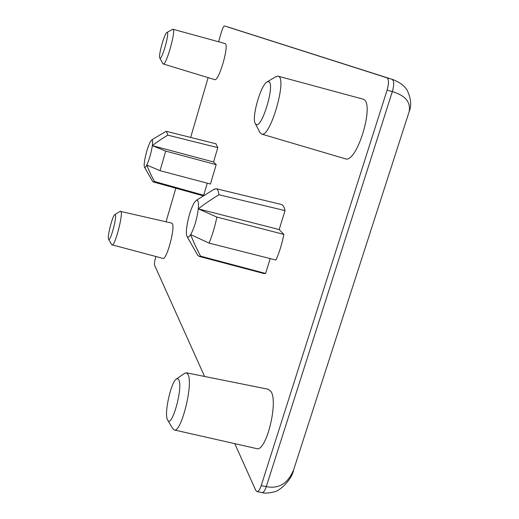 <?xml version="1.0" encoding="UTF-8"?>
<svg xmlns="http://www.w3.org/2000/svg" width="519" height="519" viewBox="0 0 519 519"><rect width="100%" height="100%" fill="white"/><g stroke="black" fill="none" stroke-linecap="round" stroke-linejoin="round"><path stroke-width="0.78" d="M409.147 111.643C410.918 102.146 405.313 95.47 392.332 91.629L387.103 90.092C389.01 83.274 388.939 79.167 386.876 77.779L224.48 25.95C223.663 26.112 222.67 28.052 221.516 31.763L218.596 41.76M387.103 90.092L261.2 485.622C259.824 489.683 258.417 491.675 256.963 491.597L255.783 490.397L234.776 443.654M155.888 256.548L155.525 257.781C154.545 261.381 154.234 263.86 154.584 265.222L204.577 376.457M208.125 77.629L190.661 137.438M175.837 188.209L166.041 221.762M207.276 183.188L203.695 195.261L202.306 195.572L153.202 181.916L152.547 181.28M160.047 170.673L210.454 184.024L216.196 164.685L165.697 151.1L160.047 170.673L146.786 165.029C149.284 159.541 151.139 153.079 152.346 145.638L165.697 151.1M165.652 131.592L166.541 131.365L216.001 143.821L217.811 147.643L213.562 161.973L216.196 164.685M213.186 189.863L216.215 188.715C217.63 189.085 218.525 191.102 218.914 194.755C210.448 199.971 203.578 204.674 198.29 208.865C198.855 202.436 198.2 199.594 196.312 200.34L194.041 203.013C190.454 209.793 187.982 218.175 186.613 228.159C186.159 232.48 186.321 235.302 187.1 236.625C187.904 237.76 189.098 237.086 190.674 234.588C194.372 227.77 196.909 219.193 198.29 208.865L216.877 217.072C214.905 226.66 212.303 235.341 209.086 243.119L190.674 234.588C192.88 240.569 196.182 247.764 200.574 256.165L265.605 273.461L263.847 273.519L199.062 256.373L197.473 254.835M265.605 273.461L270.198 258.592M216.877 217.072L283.874 234.406C282.025 243.865 279.378 252.409 275.933 260.038L209.086 243.119M283.874 234.406L279.17 229.56L285.022 210.61C284.276 206.971 283.011 204.921 281.227 204.46L216.215 188.715M172.431 29.362L172.97 29.265C176.363 29.726 166.164 65.952 163.226 63.967L214.658 79.621C218.797 82.021 229.67 44.31 225.038 43.531L224.883 43.486M120.168 211.324L171.718 223.079L172.295 223.572C175.474 227.504 166.586 260.46 162.921 258.391L111.747 244.741M275.719 76.767L278.061 76.163L363.06 99.142C375.535 102.224 356.819 164.276 345.187 158.762L261.55 134.058L259.883 132.332M174.254 429.966L256.633 448.598C266.026 452.581 278.645 402.004 270.918 391.43L268.329 389.263L186.366 372.798L188.176 374.757C193.347 384.514 181.06 433.294 174.254 429.966L172.73 428.564M227.86 26.956L392.708 79.511L227.873 26.962M386.876 77.779L392.066 79.316C394.155 80.711 394.245 84.818 392.332 91.629L266.273 486.627C278.865 489.112 287.993 483.494 293.65 469.779L409.244 111.377M166.541 131.365L167.76 135.141C161.428 139.021 156.29 142.517 152.346 145.638L213.562 161.973M217.811 147.643L167.76 135.141M203.695 195.261L154.39 181.475L153.202 181.916M152.346 145.638C152.884 141.447 152.677 139.527 151.717 139.87L149.965 142.362C147.519 147.811 145.703 154.162 144.509 161.422C144.081 164.517 144.087 166.437 144.516 167.196C144.97 167.819 145.729 167.099 146.786 165.029C148.486 169.57 151.023 175.052 154.39 181.475M218.914 194.755L285.022 210.61M200.574 256.165L199.062 256.373M198.29 208.865L279.17 229.56M163.226 63.967L162.875 63.61M159.936 58.141C161.889 60.327 169.681 32.95 167.222 32.496L166.91 32.522C164.484 33.203 158.094 56.169 159.813 58.005L159.936 58.141M120.616 211.201L121.011 211.635C123.139 215.19 114.693 246.804 112.085 245.059M108.484 239.162L108.601 239.408C110.086 242.6 116.97 217.772 115.4 214.84L114.861 214.555C112.675 215.19 107.199 236.314 108.484 239.162M278.061 76.163L278.327 76.261C287.532 78.473 270.016 138.554 261.55 134.058M268.745 81.71L267.233 81.827C260.843 84.331 251.215 118.274 255.342 123.652L255.925 124.307C261.608 129.75 275.518 83.715 268.745 81.71M184.427 373.44L186.366 372.798M178.958 380.122L177.933 378.734L176.57 378.876C171.374 381.225 164.283 411.658 167.215 419.144L167.741 420.267C171.88 428 182.948 388.478 178.958 380.122M261.2 485.622L266.273 486.627C264.904 490.682 263.483 492.674 262.011 492.596L256.963 491.597M293.657 469.773C291.723 480.237 279.43 491.143 274.168 491.869C268.673 493.206 264.638 493.452 262.05 492.602M409.381 110.949C411.612 105.357 410.983 98.688 407.486 90.942C405.151 86.277 400.227 82.469 392.708 79.511M151.717 139.87L165.833 131.482M144.516 167.196L152.651 181.462M196.312 200.34L214.529 189.026M187.1 236.625L197.733 255.29M172.918 29.246L224.961 43.505M159.813 58.005L162.934 63.72M166.91 32.522L172.542 29.304M108.601 239.408L111.806 244.838M114.861 214.555L120.259 211.265M255.342 123.652L260.149 132.851M267.233 81.827L276.225 76.462M176.57 378.876L184.842 373.161M167.741 420.267L172.989 428.999"/></g></svg>
